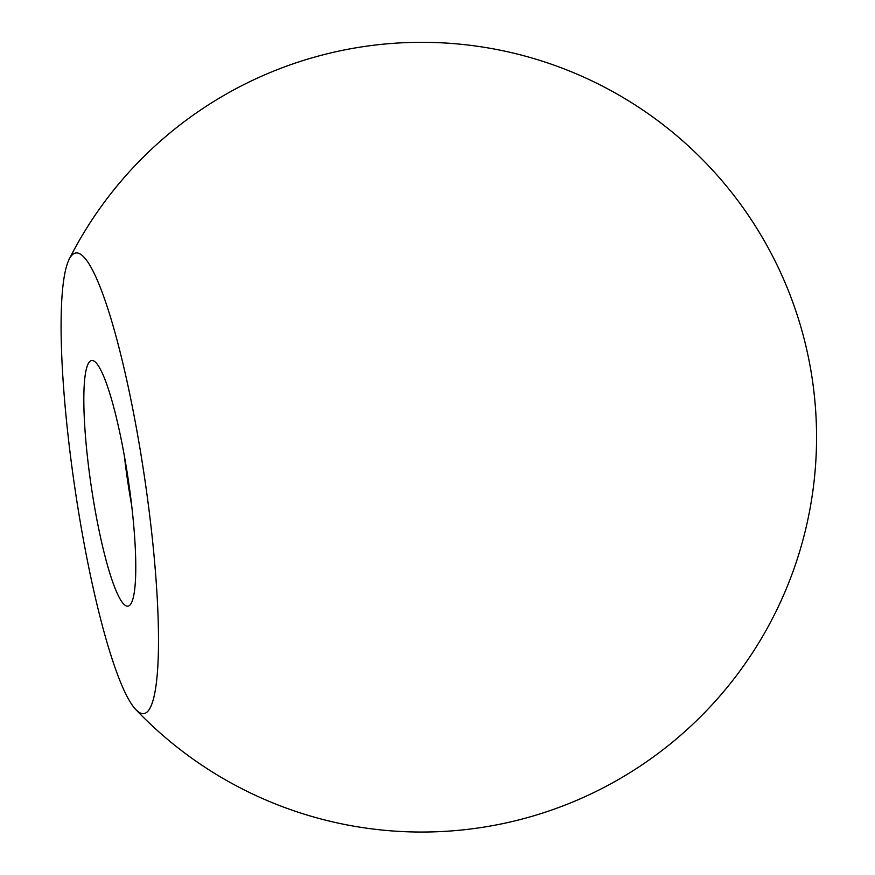 <?xml version="1.0" encoding="UTF-8"?>
<svg xmlns="http://www.w3.org/2000/svg" width="875" height="875" viewBox="0 0 875 875"><rect width="100%" height="100%" fill="white"/><g stroke="black" fill="none" stroke-linecap="round" stroke-linejoin="round"><path stroke-width="1.31" d="M129.566 605.413A124.141 18.802 -98.4 0 0 127.564 475.092A124.141 18.802 -98.4 0 0 91.623 360.533A124.141 18.802 -98.4 0 0 91.208 486.095A124.141 18.802 -98.4 0 0 127.98 606.156A124.141 18.802 -98.4 0 0 129.566 605.413M78.127 509.097A232.772 35.241 -98.4 0 0 135.811 709.559A232.772 35.241 -98.4 0 0 146.869 712.217A232.772 35.241 -98.4 0 0 139.158 443.702A232.772 35.241 -98.4 0 0 69.158 259.295A232.772 35.241 -98.4 0 0 78.127 509.097M124.327 455.766A124.141 18.802 -98.4 0 0 131.688 505.531M135.811 709.559A394.877 394.877 0 0 0 670.786 743.564A394.877 394.877 0 0 0 669.287 129.577A394.877 394.877 0 0 0 69.158 259.295"/></g></svg>

